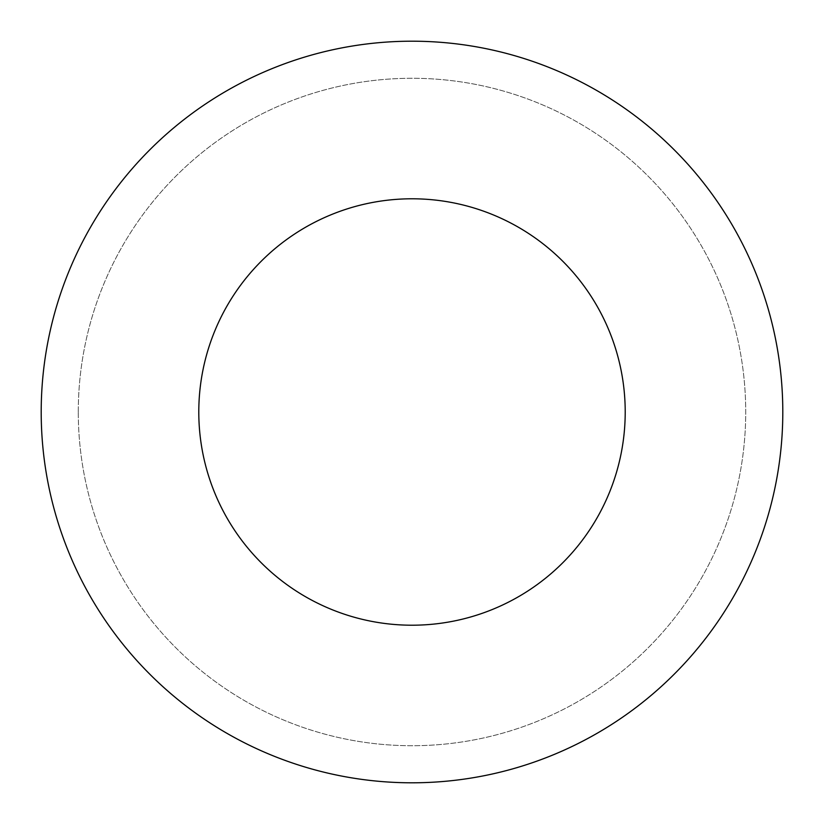 <?xml version="1.0" encoding="UTF-8"?>
<svg xmlns="http://www.w3.org/2000/svg" width="824" height="824" viewBox="0 0 824 824"><rect width="100%" height="100%" fill="white"/><g stroke="black" fill="none" stroke-linecap="round" stroke-linejoin="round"><path stroke-width="0.62" stroke-dasharray="4.12 3.09" d="M198.79 412A213.21 213.21 0 0 0 412 625.21A213.21 213.21 0 0 0 625.21 412A213.21 213.21 0 0 0 412 198.79A213.21 213.21 0 0 0 198.79 412M78.28 412A333.72 333.72 0 0 1 412 78.28A333.72 333.72 0 0 1 745.72 412A333.72 333.72 0 0 1 412 745.72A333.72 333.72 0 0 1 78.28 412A333.72 333.72 0 0 1 412 78.28A333.72 333.72 0 0 1 745.72 412A333.72 333.72 0 0 1 412 745.72A333.72 333.72 0 0 1 78.28 412M782.8 412A370.8 370.8 0 0 0 412 41.2A370.8 370.8 0 0 0 41.2 412A370.8 370.8 0 0 0 412 782.8A370.8 370.8 0 0 0 782.8 412"/><path stroke-width="1.24" d="M198.79 412A213.21 213.21 0 0 0 412 625.21A213.21 213.21 0 0 0 625.21 412A213.21 213.21 0 0 0 412 198.79A213.21 213.21 0 0 0 198.79 412M782.8 412A370.8 370.8 0 0 0 412 41.2A370.8 370.8 0 0 0 41.2 412A370.8 370.8 0 0 0 412 782.8A370.8 370.8 0 0 0 782.8 412"/></g></svg>
